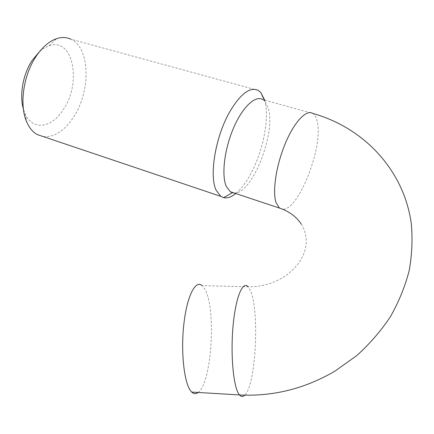 <?xml version="1.0" encoding="UTF-8"?>
<svg xmlns="http://www.w3.org/2000/svg" width="434" height="434" viewBox="0 0 434 434"><rect width="100%" height="100%" fill="white"/><g stroke="black" fill="none" stroke-linecap="round" stroke-linejoin="round"><path stroke-width="0.33" stroke-dasharray="2.17 1.63" d="M234.089 192.984C251.834 194.985 276.491 132.82 268.163 107.838L264.838 101.274L262.858 99.608L312.93 113.507C314.976 114.918 316.429 117.63 317.281 121.65C323.601 146.844 298.256 211.228 282.529 209.183M264.659 100.108L264.691 100.216C269.807 117.034 263.362 150.31 251.205 172.982C246.333 182.177 241.179 189.029 235.749 193.537M39.575 51.608L44.241 48.076L48.999 45.82C73.129 36.83 81.874 82.552 63.581 109.129C52.205 127.981 32.566 131.399 25.009 113.524L23.387 108.999M43.351 136.623C54.554 137.383 64.753 130.672 73.948 116.486C90.869 90.787 90.207 47.669 70.916 39.206L258.322 90.446M198.088 392.461C212.031 382.761 216.392 307.082 204.62 288.805L202.163 285.643L248.096 286.771L250.103 289.966C259.695 308.4 256.179 384.774 244.809 395.162M301.234 224.074C303.941 227.969 305.601 232.949 306.209 239.015C306.626 246.235 304.755 253.32 300.594 260.264C297.051 265.803 292.304 270.783 286.353 275.205C279.019 280.044 277.033 280.684 272.134 282.718C264.349 285.599 256.331 286.95 248.096 286.771M25.009 113.524L26.973 122.507M48.999 45.82L56.697 38.626M264.838 101.274L264.246 99.994"/><path stroke-width="0.65" d="M262.858 99.608C255.469 94.905 242.498 106.921 233.465 128.166C224.389 149.345 221.373 175.048 226.19 186.219L230.232 191.698L232.434 192.734L234.089 192.984M235.749 193.537C231.311 197.123 227.253 198.49 223.575 197.644L220.792 196.369L216.154 190.26C209.042 175.922 215.307 137.171 229.477 112.281C240.42 93.755 250.038 86.475 258.322 90.446L260.818 92.545L264.659 100.108M23.387 108.999C19.232 95.089 23.024 73.916 32.344 60.158L39.575 51.608M70.916 39.206C66.586 37.167 61.845 36.971 56.697 38.626C49.254 41.176 42.407 47.073 36.152 56.306C23.1 75.429 19.107 105.983 26.973 122.507C29.539 128.149 32.93 132.153 37.14 134.529L43.351 136.623M202.163 285.643C195.571 279.518 187.021 295.869 183.88 323.862C180.658 351.773 184.119 383.249 190.917 391.191L191.725 392.081C193.797 394.023 195.918 394.153 198.088 392.461M282.529 209.183L279.431 208.06L276.057 202.689C272.248 191.595 276.138 165.414 285.268 143.578C294.361 121.672 306.545 109.005 312.93 113.507C362.764 127.357 403.691 169.065 411.264 223.391C412.734 238.966 412.034 254.753 409.159 270.735C405.025 286.635 398.754 301.993 390.356 316.804C380.813 331.088 369.508 344.102 356.439 355.847L334.972 371.119C304.809 388.728 272.986 396.671 239.497 394.94C241.233 396.926 243.002 397.001 244.809 395.162M248.096 286.771C242.698 280.581 235.678 297.225 233.085 325.701C230.432 354.101 233.264 386.065 238.841 394.05L239.497 394.94L191.725 392.081M230.232 191.698L279.431 208.06C289.109 211.325 296.379 216.664 301.234 224.074M232.434 192.734L223.575 197.644M220.792 196.369L37.14 134.529M264.246 99.994L260.818 92.545"/></g></svg>
